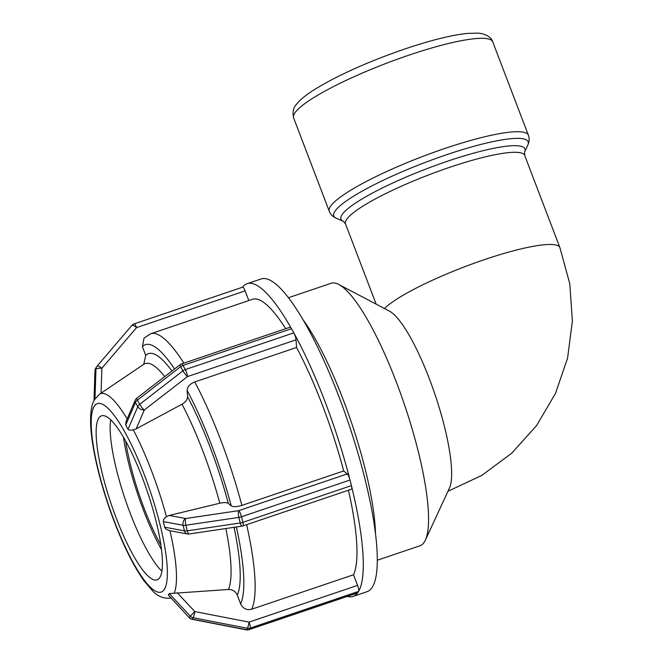 <?xml version="1.0" encoding="UTF-8"?>
<svg xmlns="http://www.w3.org/2000/svg" width="663" height="663" viewBox="0 0 663 663"><rect width="100%" height="100%" fill="white"/><g stroke="black" fill="none" stroke-linecap="round" stroke-linejoin="round"><path stroke-width="0.99" d="M377.297 560.227L419.928 545.798A138.567 30.606 -108.7 0 0 425.339 540.171L449.406 488.167A95.911 21.183 -108.7 0 0 434.986 394.419A95.911 21.183 -108.7 0 0 389.521 311.179L338.826 284.477A138.567 30.606 -108.7 0 0 331.102 283.283L288.471 297.712M128.042 429.259L125.721 425.091L135.459 402.474A5.196 3.141 -156.7 0 1 135.202 400.253A5.196 5.196 0 0 1 136.793 398.198A5.196 0.953 52.3 0 0 137.374 400.137A5.196 3.249 150.8 0 0 135.459 402.474L137.78 406.643A5.196 3.249 -29.2 0 1 139.702 404.306A5.196 0.953 52.3 0 0 144.277 410.016A5.196 3.141 -156.7 0 1 137.78 406.643L128.042 429.259C128.581 430.204 130.329 430.411 133.288 429.864L136.155 428.87L144.277 410.016L187.496 376.567A5.196 0.953 -127.7 0 1 182.922 370.866A5.196 3.249 -29.2 0 1 185.292 369.589A5.196 1.144 71.3 0 1 187.496 376.567L296.038 339.846A5.196 1.144 -108.7 0 0 294.082 333.34A5.196 1.144 -108.7 0 0 293.833 332.867L185.292 369.589L182.963 365.421A5.196 3.249 150.8 0 0 180.593 366.697A5.196 0.953 -127.7 0 1 180.021 364.749A5.196 5.196 0 0 1 181.529 363.937A5.196 1.144 71.3 0 1 182.963 365.421L291.505 328.699A5.196 1.144 -108.7 0 0 291.256 328.276A165.087 36.465 -108.7 0 0 247.2 283.673A165.087 36.465 -108.7 0 0 242.625 287.178M181.529 363.937L290.071 327.215A5.196 1.144 71.3 0 1 291.256 328.276M125.721 425.091L126.011 421.593L135.202 400.253M291.505 328.699L293.833 332.867M296.038 339.846L296.56 347.487L194.731 381.938C189.9 383.927 187.364 386.744 187.123 390.383L187.546 396.656C187.488 399.549 185.64 402.068 181.993 404.215L136.155 428.87M164.714 527.201L163.313 521.607L183.079 525.27A5.196 3.945 -79.5 0 1 185.706 518.507A5.196 1.384 81.6 0 0 185.88 525.237A5.196 1.74 165.9 0 1 183.079 525.27L184.48 530.864A5.196 1.74 -14.1 0 0 187.281 530.823A5.196 1.384 81.6 0 0 189.063 533.988A5.196 5.196 0 0 1 187.356 533.955A5.196 3.945 -79.5 0 1 184.48 530.864L164.714 527.201C165.112 528.759 166.861 529.928 169.96 530.723L187.356 533.955M238.871 517.389A5.196 1.384 -98.4 0 1 238.705 510.659A5.196 1.144 71.3 0 1 241.481 516.759A5.196 1.74 165.9 0 1 238.871 517.389L240.271 522.974A5.196 1.74 -14.1 0 0 242.882 522.345A5.196 1.144 71.3 0 1 242.956 525.916A5.196 5.196 0 0 1 242.053 526.14A5.196 1.384 -98.4 0 1 240.271 522.974L187.281 530.823L185.88 525.237L238.871 517.389M242.956 525.916L351.498 489.195A5.196 1.144 -108.7 0 0 351.564 486.211A5.196 1.144 -108.7 0 0 351.431 485.623L242.882 522.345L241.481 516.759L350.031 480.029A5.196 1.144 -108.7 0 0 349.865 479.415A165.087 36.465 -108.7 0 0 294.082 333.34M163.313 521.607C163.189 519.817 164.233 518.184 166.446 516.709L169.222 515.449L219.809 503.234C223.928 502.33 226.763 502.388 228.312 503.399L231.213 505.861C233.301 507.062 236.857 506.905 241.879 505.397L343.707 470.945L347.246 473.937A5.196 1.144 71.3 0 1 349.865 479.415M350.031 480.029L351.431 485.623M168.303 594.993L169.231 593.576L190.289 616.126L194.798 611.568A5.196 0.555 101 0 1 193.19 617.734A5.196 4.989 -147 0 1 190.289 616.126L189.361 617.543A5.196 4.989 33 0 0 192.27 619.159A5.196 0.555 101 0 1 192.096 619.3A5.196 5.196 0 0 1 189.286 617.75L168.303 594.993L189.286 617.75M247.44 628.284A5.196 0.555 -79 0 0 249.039 622.118A5.196 1.144 71.3 0 1 250.084 628.11A5.196 4.989 -147 0 1 247.44 628.284L246.512 629.709A5.196 4.989 33 0 0 249.164 629.535A5.196 1.144 71.3 0 1 248.998 629.668A5.196 5.196 0 0 1 246.338 629.85A5.196 0.555 -79 0 0 246.512 629.709L192.27 619.159L193.19 617.734L247.44 628.284M248.998 629.668L357.539 592.946A5.196 1.144 -108.7 0 0 357.589 592.929A5.196 1.144 -108.7 0 0 357.705 592.813L249.164 629.535L250.084 628.11L358.625 591.388A5.196 1.144 -108.7 0 0 358.708 591.197A165.087 36.465 -108.7 0 0 351.564 486.211M169.231 593.576L228.437 589.49C232.614 589.482 235.572 591.388 237.313 595.208L240.644 603.935C242.973 608.617 246.653 610.374 251.7 609.214L353.528 574.763L357.581 585.396A5.196 1.144 71.3 0 1 358.708 591.197M358.625 591.388L357.705 592.813M126.525 435.085L123.086 428.928M160.744 527.425L158.838 519.817M163.645 590.435L164.954 588.421M135.517 566.832L132.26 560.997M95.547 404.314L94.295 406.228A99.483 21.978 71.3 0 1 124.801 432.003A99.483 21.978 71.3 0 1 159.791 523.621A99.483 21.978 71.3 0 1 164.275 589.473A99.483 21.978 71.3 0 1 133.769 563.699L130.628 558.072L133.769 563.699A99.483 21.978 71.3 0 1 114.26 520.985A99.483 21.978 71.3 0 1 98.779 472.081L97.909 468.617M99.831 476.283L98.779 472.081A99.483 21.978 71.3 0 1 94.295 406.228L93.052 408.151M96.889 464.531L98.779 472.081L96.897 464.531M123.442 437.141A92.397 20.412 -108.7 0 0 161.507 549.635M133.967 324.025A5.196 1.144 71.3 0 1 134.125 323.892A5.196 1.144 71.3 0 1 136.578 327.605A5.196 1.434 -139.5 0 0 131.838 325.442L97.146 366.084A5.196 5.196 0 0 0 96.74 366.622L95.812 368.048A5.196 4.989 33 0 0 95.033 370.526L95.961 369.109A5.196 4.989 -147 0 1 97.113 366.125A5.196 1.434 40.5 0 1 97.146 366.084A5.196 1.434 40.5 0 1 101.878 368.247A5.196 1.243 -178.1 0 0 95.961 369.109L94.975 399.118L94.013 400.593C91.527 404.728 90.392 412.436 90.616 423.698C91.055 435.193 93.102 448.884 96.765 464.763C101.099 483.377 106.9 502.239 114.169 521.375C123.84 546.536 133.769 566.343 143.97 580.796L153.112 591.462C157.255 595.805 162.336 598.084 168.344 598.275A107.845 23.818 -108.7 0 0 170.548 597.678M94.975 399.118L99.342 394.336L143.738 364.302A122.1 26.968 71.3 0 1 164.722 376.584M183.866 363.15A148.578 32.819 -108.7 0 0 150.658 333.762L144.028 338.089L142.404 346.658L145.736 355.385L143.738 364.302M285.695 328.699A148.578 32.819 -108.7 0 0 252.487 299.311L150.658 333.762M353.528 574.763A148.578 32.819 -108.7 0 0 348.456 490.23M101.058 393.184L101.878 368.247L136.578 327.605L245.119 290.883A5.196 1.144 -108.7 0 0 242.666 287.162A5.196 1.144 -108.7 0 0 242.625 287.187M245.119 290.883L248.816 300.554M347.255 596.427A165.087 36.465 -108.7 0 0 353.014 596.435A165.087 36.465 -108.7 0 0 357.589 592.929M94.047 400.535L95.033 370.526A5.196 1.243 -178.1 0 0 94.975 370.708A5.196 5.196 0 0 1 95.812 368.048M242.666 287.162L134.125 323.892A5.196 5.196 0 0 0 131.838 325.442L131.838 325.442A5.196 1.434 -139.5 0 0 131.813 325.483L97.179 366.042M98.828 418.088A86.604 19.128 -108.7 0 0 113.63 511.04A86.604 19.128 -108.7 0 0 157.04 579.885A86.604 19.128 -108.7 0 0 159.742 577.614A86.604 19.128 -108.7 0 0 144.94 484.661A86.604 19.128 -108.7 0 0 101.53 415.817A86.604 19.128 -108.7 0 0 98.828 418.088M343.707 470.945A148.578 32.819 -108.7 0 0 296.56 347.487M353.014 596.435L367.012 591.703A165.087 36.465 -108.7 0 0 348.647 423.632A165.087 36.465 -108.7 0 0 261.197 278.941L247.2 283.673M110.688 419.82A86.604 19.128 -108.7 0 0 125.166 499.247A86.604 19.128 -108.7 0 0 161.888 571.15M125.672 441.036A86.604 19.128 -108.7 0 0 160.91 545.193M425.339 540.171A138.567 30.606 -108.7 0 0 404.505 404.737A138.567 30.606 -108.7 0 0 338.826 284.477M375.507 533.823A138.567 30.606 -108.7 0 0 303.082 319.773M447.973 491.266L481.794 475.412L511.761 453.194L536.665 425.472L555.528 393.325L567.586 358.045L572.384 321.033L569.774 283.739L559.895 247.614A95.911 16.078 159.1 0 0 480.774 260.891A95.911 16.078 159.1 0 0 384.457 308.51M139.702 404.306L137.374 400.137L180.593 366.697L182.922 370.866L139.702 404.306M347.246 473.937L238.705 510.659L185.706 518.507L169.222 515.449M357.581 585.396L249.039 622.118L194.798 611.568L177.236 592.772M174.203 593.136A107.845 23.818 -108.7 0 0 169.96 530.748M166.446 516.709A107.845 23.818 -108.7 0 0 133.288 429.864M127.163 418.925A107.845 23.818 -108.7 0 0 99.342 394.336M225.826 528.544A122.1 26.968 71.3 0 1 228.437 589.49M171.924 371.015A130.462 28.816 -108.7 0 0 145.736 355.385M237.313 595.208A130.462 28.816 -108.7 0 0 234.064 527.325M142.404 346.658A139.918 30.904 71.3 0 1 174.535 369.001M236.376 526.977A139.918 30.904 71.3 0 1 240.644 603.935M251.7 609.214A148.578 32.819 -108.7 0 0 246.628 524.682M181.993 404.215A122.1 26.968 71.3 0 1 219.809 503.234M228.312 503.399A130.462 28.816 -108.7 0 0 187.546 396.656M187.123 390.383A139.918 30.904 71.3 0 1 231.213 505.861M241.879 505.397A148.578 32.819 -108.7 0 0 194.731 381.938M409.253 55.046A106.569 17.868 -20.9 0 1 492.717 41.819C491.813 37.94 486.269 33.631 478.015 33.15L467.63 33.382C451.685 35.048 430.867 40.211 405.168 48.863C368.678 61.444 338.685 74.861 315.174 89.115C308.187 93.442 302.776 97.552 298.922 101.447C296.991 104.431 291.422 106.842 293.601 117.857A106.569 17.868 -20.9 0 1 409.253 55.046M492.717 41.819L528.386 135.219A106.569 17.868 159.1 0 0 444.923 148.454A106.569 17.868 159.1 0 0 329.271 211.257L293.601 117.857M376.136 304.126L345.498 223.879A95.911 16.078 -20.9 0 1 449.58 167.358A95.911 16.078 -20.9 0 1 524.706 155.449L524.582 152.034A98.456 16.509 159.1 0 0 447.815 161.126A98.456 16.509 159.1 0 0 343.31 221.26L336.265 218.226A104.033 17.445 -20.9 0 1 446.696 154.686A104.033 17.445 -20.9 0 1 527.814 145.081L524.582 152.034M136.793 398.198L180.021 364.749M242.053 526.14L189.063 533.988M246.338 629.85L192.096 619.3M168.344 598.275L170.963 598.125M93.989 400.634L94.975 370.708M345.498 223.879L343.31 221.26M559.895 247.614L524.706 155.449M528.386 135.219C529.555 138.161 529.364 141.451 527.814 145.081M336.265 218.226C332.751 216.627 330.423 214.298 329.271 211.257"/></g></svg>
